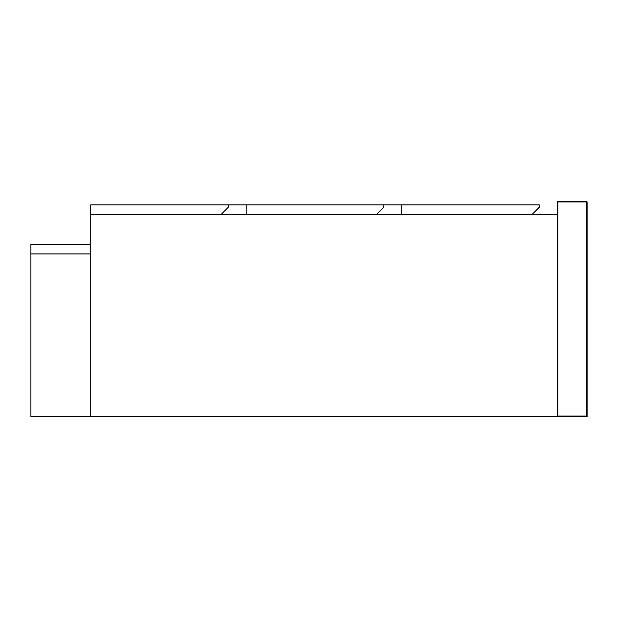 <?xml version="1.0" encoding="UTF-8"?>
<svg xmlns="http://www.w3.org/2000/svg" width="618" height="618" viewBox="0 0 618 618"><rect width="100%" height="100%" fill="white"/><g stroke="black" fill="none" stroke-linecap="round" stroke-linejoin="round"><path stroke-width="0.93" d="M228.258 207.269L221.082 214.446L90.707 214.446L90.707 204.875L228.258 204.875L228.258 207.269M376.578 214.446L383.755 207.269L383.755 204.875L401.7 204.875L401.7 214.446L221.082 214.446M401.7 204.875L539.251 204.875L539.251 207.269L532.075 214.446L401.7 214.446M30.9 253.975L90.707 253.975L90.707 416.648L30.9 416.648L30.9 253.975M228.258 204.875L246.203 204.875L246.203 214.446M246.203 204.875L383.755 204.875M90.707 253.921L90.707 244.349L30.9 244.349L30.9 253.921L90.707 253.921M557.197 214.508L90.707 214.508L90.707 416.648L587.1 416.648L586.505 416.053L557.791 416.053L557.197 416.648L557.197 214.508M587.1 416.648L587.1 201.947L586.505 201.352L557.791 201.352L557.791 201.947L586.505 201.947L586.505 416.053M557.791 416.053L557.791 201.947L557.197 201.947L557.197 416.648M557.197 201.947L557.791 201.352M587.1 201.947L586.505 201.947L586.505 201.352"/></g></svg>

